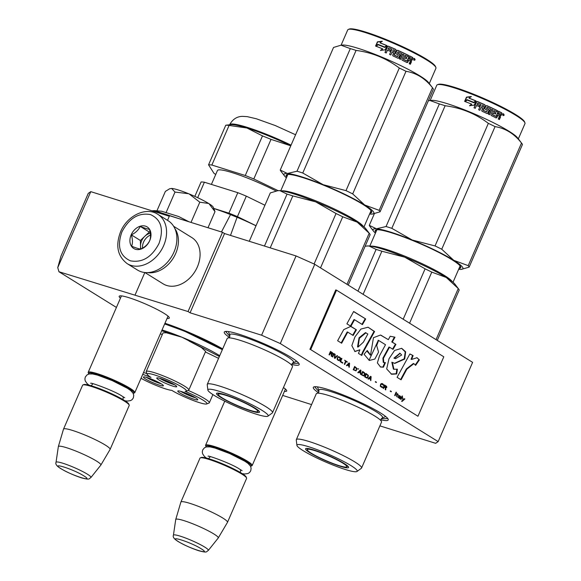 <?xml version="1.0" encoding="UTF-8"?>
<svg xmlns="http://www.w3.org/2000/svg" width="581" height="581" viewBox="0 0 581 581"><rect width="100%" height="100%" fill="white"/><g stroke="black" fill="none" stroke-linecap="round" stroke-linejoin="round"><path stroke-width="0.87" d="M261.603 335.208L296.063 255.945L314.757 264.297L280.296 343.553L261.603 335.208L190.081 312.803L188.055 311.547L58.957 271.741L116.425 307.436M282.671 395.414L311.569 404.594M280.296 343.553L438.154 441.618L435.656 443.325L379.901 425.866M167.045 318.468A27.329 3.428 -156.5 0 0 169.282 317.589A27.329 3.428 -156.5 0 0 154.553 308.177A27.329 3.428 -156.5 0 0 129.004 297.712A27.329 3.428 -156.5 0 0 119.555 295.969A27.329 3.428 -156.5 0 0 120.441 298.206M283.448 387.563A27.329 3.428 23.5 0 1 286.665 390.512A27.329 3.428 23.5 0 1 284.421 391.383M164.96 323.261A49.545 6.209 23.5 0 1 222.683 348.905M318.41 392.662A40.837 5.12 23.5 0 1 313.878 386.902A40.837 5.12 23.5 0 1 328.004 389.51A40.837 5.12 23.5 0 1 366.168 405.139A40.837 5.12 23.5 0 1 388.173 419.206A40.837 5.12 23.5 0 1 380.875 419.816M229.364 337.343A40.837 5.12 23.5 0 1 224.832 331.591A40.837 5.12 23.5 0 1 238.951 334.191A40.837 5.12 23.5 0 1 277.115 349.82A40.837 5.12 23.5 0 1 299.128 363.895A40.837 5.12 23.5 0 1 291.829 364.505M169.303 216.248L90.774 191.65L88.268 193.364L60.99 256.105L57.744 267.609L58.957 271.741M314.757 264.297L472.614 362.355L438.154 441.618M296.063 255.945L224.542 233.547L190.081 312.803M188.055 311.547L222.516 232.291L224.542 233.547M167.524 220.337L169.543 215.696L222.516 232.291M135.075 294.959L144.836 272.518M90.774 191.65L57.744 267.609M298.743 363.241L292.178 363.466M229.88 336.377L225.566 331.424M387.788 418.56L381.23 418.778M318.933 391.696L314.611 386.743M88.232 372.791A25.411 3.181 23.5 0 1 88.203 372.341A25.411 3.181 23.5 0 1 104.631 376.227A25.411 3.181 23.5 0 1 130.05 388.282A25.411 3.181 -156.5 0 1 134.807 392.603A25.411 3.181 -156.5 0 1 134.458 392.894L133.514 393.257A24.685 3.094 -156.5 0 0 129.229 388.776A24.685 3.094 23.5 0 0 103.186 376.553A24.685 3.094 23.5 0 0 88.61 373.728L88.232 372.791M133.151 393.344A24.685 3.094 -156.5 0 0 133.514 393.257M82.952 384.934L83.896 384.571A24.685 3.094 23.5 0 1 100.898 389.161A24.685 3.094 23.5 0 1 124.203 400.331A24.685 3.094 -156.5 0 1 128.8 404.093L129.178 405.03A25.411 3.181 -156.5 0 0 124.45 401.159A25.411 3.181 23.5 0 0 100.455 389.655A25.411 3.181 23.5 0 0 82.952 384.934A25.411 3.181 23.5 0 0 82.604 385.218L63.503 429.141A25.411 3.181 23.5 0 1 79.931 433.027A25.411 3.181 23.5 0 1 105.35 445.082A25.411 3.181 -156.5 0 1 110.107 449.403A25.411 3.181 -156.5 0 1 110.085 449.447L100.862 465.069A23.182 2.905 -156.5 0 0 96.54 461.082A23.182 2.905 23.5 0 0 73.199 450.028A23.182 2.905 23.5 0 0 58.354 446.586L63.489 429.192A25.411 3.181 23.5 0 1 63.503 429.141M110.107 449.403L129.207 405.48A25.411 3.181 -156.5 0 0 129.178 405.03M56.03 462.338C55.224 464.059 56.756 466.122 60.635 468.526C66.822 472.164 73.743 475.265 81.391 477.822C90.52 480.255 88.69 478.7 90.926 477.509A19.035 2.389 -156.5 0 0 87.404 474.198A19.035 2.389 -156.5 0 0 68.079 465.061A19.035 2.389 -156.5 0 0 56.03 462.338L58.34 446.636A23.182 2.905 23.5 0 1 58.354 446.586M90.926 477.509L100.833 465.112A23.182 2.905 -156.5 0 0 100.862 465.069M205.616 445.707A25.411 3.181 23.5 0 1 205.587 445.257A25.411 3.181 23.5 0 1 222.015 449.142A25.411 3.181 23.5 0 1 247.433 461.198A25.411 3.181 -156.5 0 1 252.19 465.519A25.411 3.181 -156.5 0 1 251.842 465.809L250.898 466.173A24.685 3.094 -156.5 0 0 246.613 461.692A24.685 3.094 23.5 0 0 220.569 449.476A24.685 3.094 23.5 0 0 205.994 446.644L205.616 445.707M250.534 466.26A24.685 3.094 -156.5 0 0 250.898 466.173M200.336 457.85L201.28 457.487A24.685 3.094 23.5 0 1 218.282 462.077A24.685 3.094 23.5 0 1 241.587 473.254A24.685 3.094 -156.5 0 1 246.184 477.016L246.562 477.952A25.411 3.181 -156.5 0 0 241.834 474.074A25.411 3.181 23.5 0 0 217.839 462.57A25.411 3.181 23.5 0 0 200.336 457.85A25.411 3.181 23.5 0 0 199.987 458.14L180.887 502.057A25.411 3.181 23.5 0 1 197.315 505.942A25.411 3.181 23.5 0 1 222.734 517.998A25.411 3.181 -156.5 0 1 227.491 522.326A25.411 3.181 -156.5 0 1 227.469 522.37L218.245 537.984A23.182 2.905 -156.5 0 0 213.924 534.004A23.182 2.905 23.5 0 0 190.583 522.944A23.182 2.905 23.5 0 0 175.738 519.501L180.873 502.107A25.411 3.181 23.5 0 1 180.887 502.057M227.491 522.326L246.591 478.403A25.411 3.181 -156.5 0 0 246.562 477.952M173.414 535.254C172.608 536.975 174.14 539.037 178.018 541.448C184.206 545.08 191.127 548.181 198.775 550.737C207.904 553.17 206.073 551.616 208.31 550.432A19.035 2.389 -156.5 0 0 204.788 547.12A19.035 2.389 -156.5 0 0 185.462 537.977A19.035 2.389 -156.5 0 0 173.414 535.254L175.723 519.559A23.182 2.905 23.5 0 1 175.738 519.501M208.31 550.432L218.216 538.028A23.182 2.905 -156.5 0 0 218.245 537.984M180.001 218.972L154.473 210.634L151.91 210.801M161.605 211.23L178.556 216.481L189.108 221.826M169.601 188.803L171.627 188.426A23.596 2.956 23.5 0 1 188.585 193.713L174.997 192.079L171.627 188.426L169.601 188.796L165.367 191.41L156.921 210.838M188.585 193.713L189.108 193.923A23.596 2.956 -156.5 0 1 208.688 203.488L209.007 203.691A23.596 2.956 -156.5 0 1 213.242 207.185L214.999 211.629L209.007 203.691M214.491 210.293L214.723 210.816M207.991 227.737L214.999 211.629M208.688 203.488L199.806 202.188L189.108 193.923M191.011 222.421L199.806 202.188M165.999 212.784L174.997 192.079M127.159 263.629L137.479 270.042A29.035 21.904 -58.2 0 0 141.314 271.799A29.035 21.904 -58.2 0 0 173.995 252.016A29.035 21.904 -58.2 0 0 168.127 220.715L157.8 214.302C145.889 206.408 127.014 215.885 120.608 231.71C115.329 245.552 117.507 256.192 127.159 263.629A29.035 21.904 -58.2 0 0 163.668 245.603A29.035 21.904 -58.2 0 0 157.8 214.302M158.998 243.519C164.002 229.132 161.177 219.487 150.508 214.592C138.648 212.435 129.12 218.202 121.916 231.899C116.904 246.286 119.737 255.923 130.405 260.825C142.265 262.982 151.794 257.216 158.998 243.519M149.724 240.614A12.702 9.586 -58.2 0 0 145.482 226.147A12.702 9.586 -58.2 0 0 131.183 234.804A12.702 9.586 -58.2 0 0 135.431 249.264A12.702 9.586 -58.2 0 0 149.724 240.614M149.702 240.628C150.864 237.622 150.769 233.845 149.426 229.284C147.618 229.103 144.56 228.144 140.246 226.408C138.539 230.011 135.569 232.836 131.35 234.877C132.7 239.437 132.795 243.221 131.633 246.221C135.947 247.956 139.004 248.915 140.805 249.096C145.025 247.056 147.995 244.231 149.702 240.628M131.35 234.877L140.384 240.49L140.602 249.075M140.246 226.408L149.281 232.022L140.384 240.49M150.145 232.291L149.281 232.022M150.312 233.293A10.886 8.214 -58.2 0 0 144.836 236.256A10.886 8.214 -58.2 0 0 141.619 240.875A10.886 8.214 -58.2 0 0 140.529 246.162A10.886 8.214 -58.2 0 0 141.023 248.995M142.541 248.167A10.886 8.214 -58.2 0 1 143.58 242.095A10.886 8.214 121.8 0 1 150.486 235.051M173.639 226.278L191.861 237.593A27.22 20.538 121.8 0 1 197.358 266.94A27.22 20.538 121.8 0 1 166.725 285.482A27.22 20.538 121.8 0 1 163.13 283.84L144.909 272.525M174.888 228.616A27.22 20.538 121.8 0 1 175.702 253.483A27.22 20.538 121.8 0 1 147.559 272.605M141.023 378.296A21.417 2.687 -156.5 0 0 156.333 385.508A21.417 2.687 -156.5 0 0 171.845 390.388A21.417 2.687 -156.5 0 0 192.035 400.033A21.417 2.687 -156.5 0 0 206.647 403.962A21.417 2.687 -156.5 0 0 185.056 391.318A21.417 2.687 -156.5 0 0 186.145 391.224L188.498 390.316A23.233 2.912 -156.5 0 0 188.818 390.054A23.233 2.912 -156.5 0 0 164.772 376.473A23.233 2.912 -156.5 0 0 146.209 371.528A23.233 2.912 -156.5 0 0 146.238 371.934L147.182 374.28A21.417 2.687 -156.5 0 0 150.995 377.439A21.417 2.687 -156.5 0 0 142.723 374.389M146.209 371.528L163.014 332.884L166.319 332.768L181.86 337.176L219.386 356.494M186.145 391.224A21.417 2.687 -156.5 0 0 164.27 378.463A21.417 2.687 -156.5 0 0 147.182 374.28M188.818 390.054L205.616 351.411L201.411 347.547L189.253 341.17M218.579 358.339L205.383 351.955M164.634 324.002A44.461 5.57 23.5 0 1 184.446 331.235A44.461 5.57 -156.5 0 1 222.312 349.755M174.249 335.063L161.714 330.72M162.302 334.518L160.356 333.843M161.053 378.689A8.802 1.104 -156.5 0 0 173.269 384.005M159.586 378.253A10.886 1.365 -156.5 0 0 168.737 382.712A10.886 1.365 -156.5 0 0 174.598 384.775M165.447 380.315A10.886 1.365 -156.5 0 0 156.747 377.999A10.886 1.365 -156.5 0 0 168.018 384.361A10.886 1.365 -156.5 0 0 176.718 386.677A10.886 1.365 -156.5 0 0 165.447 380.315M147.727 377.759A8.802 1.104 -156.5 0 0 159.949 383.068M146.259 377.316A10.886 1.365 -156.5 0 0 155.41 381.775A10.886 1.365 -156.5 0 0 161.271 383.845M152.12 379.386A10.886 1.365 -156.5 0 0 143.42 377.062A10.886 1.365 -156.5 0 0 154.691 383.424A10.886 1.365 -156.5 0 0 163.392 385.748A10.886 1.365 -156.5 0 0 152.12 379.386M182.085 391.754A8.802 1.104 -156.5 0 0 194.301 397.07M180.618 391.318A10.886 1.365 -156.5 0 0 189.769 395.777A10.886 1.365 -156.5 0 0 195.63 397.84M186.479 393.381A10.886 1.365 -156.5 0 0 177.779 391.064A10.886 1.365 -156.5 0 0 189.05 397.426A10.886 1.365 -156.5 0 0 197.751 399.743A10.886 1.365 -156.5 0 0 186.479 393.381M206.647 403.962L209.007 403.054A23.233 2.912 -156.5 0 0 209.327 402.793A23.233 2.912 -156.5 0 0 188.193 390.432M146.935 373.677A23.233 2.912 -156.5 0 0 143.558 372.479M222.356 349.66L184.38 331.134L164.67 323.922M230.49 235.414L237.099 217.258A48.455 6.071 23.5 0 1 255.996 225.784M237.099 217.258A11.25 1.409 23.5 0 1 230.534 214.585L221.47 231.964M213.779 208.514A48.455 6.071 23.5 0 1 230.534 214.585M237.803 192.681A54.084 6.776 23.5 0 1 246.322 196.153L237.426 216.626A54.084 6.776 -156.5 0 0 228.899 213.154L237.803 192.681L204.396 182.216A54.084 6.776 -156.5 0 0 201.091 181.984L194.831 196.378M204.396 182.216L197.671 197.685M228.899 213.154L213.728 208.405M237.426 216.626L256.025 225.719M246.322 196.153L264.929 205.246M211.404 184.409L217.439 170.531A41.926 5.251 -156.5 0 1 250.941 179.464A41.926 5.251 23.5 0 1 276.026 190.967M226.191 125.155L230.955 124.675A49 6.144 -156.5 0 1 246.947 128.002L262.489 135.903A54.084 6.776 -156.5 0 1 266.723 137.603A54.084 6.776 23.5 0 1 271.015 139.375L290.776 145.802A49 6.144 23.5 0 0 268.487 135.881A49 6.144 -156.5 0 0 246.947 128.002L229.081 125.445A54.084 6.776 -156.5 0 0 225.777 125.213L226.481 125.126M271.015 139.375L253.795 178.977L278.139 190.655A49 6.144 -156.5 0 1 279.911 190.655A49 6.144 23.5 0 1 315.672 201.854L292.817 195.906L270.223 247.855M262.489 135.903L245.269 175.506L211.862 165.04A54.084 6.776 -156.5 0 0 208.557 164.815L225.777 125.213M253.795 178.977A54.084 6.776 -156.5 0 0 245.269 175.506M229.081 125.445L211.862 165.04M215.733 174.46A54.084 6.776 -156.5 0 1 213.961 173.312L208.557 164.815M227.229 338.44A35.572 4.459 23.5 0 1 228.812 337.866A35.572 4.459 23.5 0 1 240.018 340.306A35.572 4.459 -156.5 0 1 291.815 365.26A35.572 4.459 -156.5 0 1 292.475 366.807L272.511 412.713A35.572 4.459 -156.5 0 0 255.168 400.752A35.572 4.459 -156.5 0 0 220.061 386.212A35.572 4.459 23.5 0 0 207.272 384.346L227.229 338.44M348.23 285.089L370.133 234.702A54.447 6.827 -156.5 0 0 369.523 233.627L365.841 228.783A49 6.144 -156.5 0 0 357.213 222.153L342.739 216.793A54.447 6.827 -156.5 0 0 336.043 213.525L314.096 263.999M342.739 216.793L320.523 267.877M292.817 195.906A54.447 6.827 -156.5 0 0 287.05 194.105L264.464 246.053M287.05 194.105L279.911 190.655L277.747 190.699L270.288 192.928L249.256 241.289M336.043 213.525L315.672 201.854A49 6.144 -156.5 0 1 357.213 222.153L369.204 233.235L346.988 284.32M369.523 233.627A54.447 6.827 -156.5 0 0 369.204 233.235M218.187 393.62A23.051 2.89 23.5 0 1 217.708 393.097M258.291 411.057A23.051 2.89 -156.5 0 0 258.995 411.05M251.094 410.941A23.436 2.934 -156.5 0 0 259.547 412.074A23.436 2.934 -156.5 0 0 247.767 404.129A23.436 2.934 -156.5 0 0 224.956 394.702A23.436 2.934 -156.5 0 0 216.582 393.388A23.436 2.934 -156.5 0 0 227.643 401.195A23.436 2.934 -156.5 0 0 251.094 410.941M219.712 391.449A32.848 4.118 -156.5 0 0 207.867 390.033A32.848 4.118 -156.5 0 0 224.905 401.26A32.848 4.118 -156.5 0 0 256.344 414.202A32.848 4.118 -156.5 0 0 267.95 416.163A32.848 4.118 -156.5 0 0 253.091 405.371A32.848 4.118 -156.5 0 0 219.712 391.449M296.724 361.266L293.056 362.675A34.715 4.35 -156.5 0 0 293.078 362.667A34.715 4.35 -156.5 0 0 278.205 351.454A34.715 4.35 -156.5 0 0 242.313 336.428A34.715 4.35 23.5 0 0 229.851 335.172L229.764 336.719L228.529 337.888M267.95 416.163L272.3 412.975A35.572 4.459 -156.5 0 0 272.511 412.713M207.867 390.033L207.228 384.68A35.572 4.459 23.5 0 1 207.272 384.346M369.603 213.997A49 6.144 -156.5 0 0 370.446 214.077L370.482 214.077A49 6.144 23.5 0 0 372.232 214.077L380.09 211.804A54.447 6.827 23.5 0 0 379.161 210.344L364.708 204.999A49 6.144 23.5 0 1 372.232 214.077M286.389 177.815A49 6.144 23.5 0 1 284.537 175.949L280.848 171.104A54.447 6.827 23.5 0 1 280.238 170.037L333.545 47.439L341.011 45.202L350.314 48.615A54.447 6.827 23.5 0 1 353.117 49.465A54.447 6.827 23.5 0 1 356.073 50.416L302.766 173.015L323.094 184.664A49 6.144 -156.5 0 0 287.399 173.487L297.007 171.206A54.447 6.827 23.5 0 1 302.766 173.015M341.178 45.187L342.412 45.064A48.092 6.028 23.5 0 1 358.107 48.325A48.092 6.028 -156.5 0 1 428.487 82.487L432.787 88.138A54.447 6.827 23.5 0 1 433.397 89.205L380.09 211.804M280.238 170.037L287.399 173.487M284.537 175.949A49 6.144 23.5 0 1 287.363 173.479M370.467 212.021A45.914 5.752 -156.5 0 0 371.317 211.426A45.914 5.752 -156.5 0 0 371.375 211.048M287.341 174.511A45.914 5.752 -156.5 0 0 287.101 174.808A45.914 5.752 -156.5 0 0 287.246 175.84M369.988 213.118A46.64 5.846 -156.5 0 0 371.644 211.549A46.64 5.846 -156.5 0 0 346.508 195.485A46.64 5.846 -156.5 0 0 302.912 177.626A46.64 5.846 -156.5 0 0 286.782 174.656A46.64 5.846 -156.5 0 0 286.774 176.929M323.094 184.664L323.181 184.7A49 6.144 23.5 0 1 364.657 204.962L364.708 204.999M323.181 184.7L346 190.626A54.447 6.827 23.5 0 1 352.696 193.901L364.657 204.962M356.073 50.416C372.13 52.508 386.539 58.383 399.307 68.035A54.447 6.827 23.5 0 1 406.003 71.303L352.696 193.901M406.003 71.303C416.461 73.003 425.285 78.486 432.467 87.746L379.161 210.344M432.467 87.746A54.447 6.827 23.5 0 1 432.787 88.138M350.314 48.615L297.007 171.206M399.307 68.035L346 190.626M377.97 44.621A48.092 6.028 23.5 0 1 384.702 47.322L387.019 45.63L385.188 49.821L380.497 50.38L382.61 48.833A48.092 6.028 23.5 0 0 375.863 46.16L378.137 44.788A47.366 5.933 23.5 0 1 384.767 47.446L387.062 45.746M376.052 46.335L378.137 44.788M382.523 48.898A47.366 5.933 23.5 0 1 382.69 48.971L380.599 50.525M380.032 42.798L382.196 41.215L377.425 41.825L375.58 46.052L377.933 44.338A48.092 6.028 23.5 0 1 384.666 47.032L386.743 45.514A48.092 6.028 23.5 0 0 380.032 42.798L380.185 42.965A47.366 5.933 23.5 0 1 386.655 45.579M375.972 45.768L377.614 42.006L382.327 41.367M409.402 55.95A47.366 5.933 23.5 0 1 412.357 57.454L412.612 58.209L411.813 60.039L410.782 60.439L411.508 61.63L410.782 60.439M394.107 54.737L396.097 50.162L394.216 55.021A48.092 6.028 23.5 0 1 397.629 56.575L398.334 54.955A48.092 6.028 23.5 0 0 396.104 53.939L395.821 53.198L396.968 50.554L397.702 50.271A48.092 6.028 23.5 0 1 408.494 55.384L407.964 56.611A48.092 6.028 23.5 0 0 405.415 55.362L404.696 56.488A48.092 6.028 23.5 0 1 406.86 57.548L406.33 58.768A48.092 6.028 23.5 0 0 404.165 57.715L403.65 59.422A48.092 6.028 23.5 0 1 406.954 61.049L409.445 55.856A48.092 6.028 23.5 0 1 412.706 57.512L412.357 57.454M411.508 61.63L410.353 64.266A48.092 6.028 23.5 0 0 409.206 63.678L410.215 61.346L409.954 60.584A48.092 6.028 23.5 0 0 408.792 59.996L407.782 62.327L407.07 62.595A48.092 6.028 23.5 0 0 402.175 60.192L401.899 59.436L403.977 54.665A48.092 6.028 23.5 0 0 402.786 54.098L402.582 54.106A47.366 5.933 23.5 0 1 402.749 54.186M385.036 52.486L387.607 46.582L388.319 46.175L387.571 46.465L384.963 52.457A48.092 6.028 23.5 0 1 386.212 52.987L387.454 50.148A48.092 6.028 23.5 0 1 390.338 51.382L390.868 50.162A48.092 6.028 23.5 0 0 387.985 48.927L388.718 47.787A48.092 6.028 23.5 0 1 391.899 49.16L389.604 54.44A48.092 6.028 23.5 0 1 390.839 54.984L392.073 52.137A48.092 6.028 23.5 0 1 393.7 52.856L392.683 55.188L392.974 55.929A48.092 6.028 23.5 0 1 398.021 58.231L398.748 57.947L400.069 54.912L399.793 54.164A48.092 6.028 23.5 0 0 397.571 53.147L398.101 51.92A48.092 6.028 23.5 0 1 401.587 53.532L399.292 58.819A48.092 6.028 23.5 0 1 400.483 59.385L402.786 54.098M392.073 52.137L390.817 54.97M388.34 46.284A47.366 5.933 23.5 0 1 395.719 49.479L395.995 50.22M388.319 46.175A48.092 6.028 23.5 0 1 395.806 49.421L395.719 49.479M397.702 50.271L397.586 50.322A47.366 5.933 23.5 0 1 408.218 55.355L408.494 55.384M403.65 59.422L403.41 59.415A47.366 5.933 23.5 0 1 406.664 61.012L406.94 60.903M393.046 49.893L393.337 49.784A48.092 6.028 23.5 0 1 394.564 50.329L394.23 51.636A48.092 6.028 23.5 0 0 392.603 50.917L392.545 50.997A47.366 5.933 23.5 0 1 394.15 51.702L394.187 51.615M409.859 57.555A48.092 6.028 23.5 0 1 411.312 58.296L410.97 59.611A48.092 6.028 23.5 0 0 409.322 58.775L409.547 57.512A47.366 5.933 23.5 0 1 409.816 57.642M409.322 58.775L409.017 58.732A47.366 5.933 23.5 0 1 410.636 59.552L410.97 59.611M409.017 58.732L409.547 57.512M404.122 57.802A47.366 5.933 23.5 0 0 403.926 57.701L403.41 59.415M406.097 58.652L406.591 57.519A47.366 5.933 23.5 0 0 404.456 56.48L405.175 55.348A47.366 5.933 23.5 0 1 405.218 55.369M407.724 56.488L408.218 55.355M396.859 50.605L397.586 50.322M394.005 54.796L394.114 55.079A47.366 5.933 23.5 0 1 397.477 56.611L397.753 56.502M388.035 48.949L387.999 49.029A47.366 5.933 23.5 0 1 390.831 50.249M397.97 51.963L397.44 53.183A47.366 5.933 23.5 0 1 399.626 54.193L399.902 54.934L398.581 57.977L397.862 58.253M400.324 59.306L402.582 54.106M408.755 60.09A47.366 5.933 23.5 0 0 408.487 59.952L407.47 62.283L406.773 62.552M410.048 64.106L411.152 61.564M411.813 60.039L411.333 60.569M415.146 59.807L414.231 60.301L413.599 58.993L414.514 58.492L415.146 59.807L414.042 60.235M414.326 58.478L414.754 59.72M412.706 57.512L412.96 58.274L412.169 60.104M395.806 49.421L396.097 50.162M341.083 45.195L347.707 29.958A48.092 6.028 23.5 0 1 348.368 29.413A48.092 6.028 23.5 0 1 364.999 32.478A48.092 6.028 23.5 0 1 409.946 50.888A48.092 6.028 23.5 0 1 435.866 67.461A48.092 6.028 23.5 0 1 435.917 68.311L429.294 83.548M348.368 29.413L349.312 29.05A47.366 5.933 23.5 0 1 365.689 32.071A47.366 5.933 23.5 0 1 409.961 50.198A47.366 5.933 23.5 0 1 435.489 66.524L435.866 67.461M414.449 59.625L413.89 59.966L414.449 59.625M222.298 397.927A21.541 2.702 23.5 0 1 218.238 394.463A21.541 2.702 23.5 0 1 231.507 397.295A21.541 2.702 23.5 0 1 253.737 407.775A21.541 2.702 -156.5 0 1 257.637 411.595A21.541 2.702 -156.5 0 1 243.148 407.877A21.541 2.702 -156.5 0 1 222.298 397.927M316.282 393.758A35.572 4.459 23.5 0 1 317.865 393.184A35.572 4.459 23.5 0 1 329.071 395.625A35.572 4.459 -156.5 0 1 380.867 420.579A35.572 4.459 -156.5 0 1 381.521 422.126L361.564 468.032A35.572 4.459 -156.5 0 0 344.213 456.07A35.572 4.459 -156.5 0 0 309.107 441.524A35.572 4.459 23.5 0 0 296.325 439.664L316.282 393.758M437.275 340.401L459.186 290.013A54.447 6.827 -156.5 0 0 458.576 288.946L454.887 284.102A49 6.144 -156.5 0 0 446.266 277.471L431.785 272.111A54.447 6.827 -156.5 0 0 425.096 268.836L403.185 319.23M431.785 272.111L409.576 323.196M376.103 249.416L368.964 245.974A49 6.144 23.5 0 1 404.725 257.172L381.862 251.224A54.447 6.827 -156.5 0 0 376.103 249.416L357.961 291.132M381.862 251.224L363.118 294.335M425.096 268.836L404.725 257.172A49 6.144 -156.5 0 1 446.266 277.471L458.256 288.546L436.04 339.638M366.8 246.017L368.964 245.974A49 6.144 -156.5 0 0 367.192 245.974L365.1 246.279M458.576 288.946A54.447 6.827 -156.5 0 0 458.256 288.546M307.233 448.939A23.051 2.89 23.5 0 1 306.761 448.416M347.336 466.376A23.051 2.89 -156.5 0 0 348.048 466.361M340.146 466.26A23.436 2.934 -156.5 0 0 348.6 467.385A23.436 2.934 -156.5 0 0 336.813 459.44A23.436 2.934 -156.5 0 0 314.009 450.021A23.436 2.934 -156.5 0 0 305.635 448.706A23.436 2.934 -156.5 0 0 316.696 456.513A23.436 2.934 -156.5 0 0 340.146 466.26M308.758 446.76A32.848 4.118 -156.5 0 0 296.913 445.351A32.848 4.118 -156.5 0 0 313.958 456.579A32.848 4.118 -156.5 0 0 345.39 469.513A32.848 4.118 -156.5 0 0 356.995 471.481A32.848 4.118 -156.5 0 0 342.144 460.682A32.848 4.118 -156.5 0 0 308.758 446.76M382.08 418.008A34.715 4.35 -156.5 0 0 382.131 417.986A34.715 4.35 -156.5 0 0 367.257 406.773A34.715 4.35 -156.5 0 0 331.359 391.747A34.715 4.35 23.5 0 0 318.896 390.49L318.809 392.037L317.582 393.206M356.995 471.481L361.346 468.293A35.572 4.459 -156.5 0 0 361.564 468.032M296.913 445.351L296.281 439.999A35.572 4.459 23.5 0 1 296.325 439.664M318.918 390.541A34.715 4.35 23.5 0 1 318.896 390.49L317.437 386.873M458.656 269.315A49 6.144 -156.5 0 0 459.498 269.395L459.527 269.395A49 6.144 23.5 0 0 461.285 269.395L469.136 267.122A54.447 6.827 23.5 0 0 468.206 265.655L453.761 260.317A49 6.144 23.5 0 1 461.285 269.395M428.364 100.782L430.056 100.52L439.359 103.926A54.447 6.827 23.5 0 1 442.163 104.783A54.447 6.827 23.5 0 1 445.126 105.735L391.819 228.333L412.147 239.982A49 6.144 -156.5 0 0 376.444 228.798L386.053 226.525A54.447 6.827 23.5 0 1 391.819 228.333M430.23 100.506L431.465 100.382A48.092 6.028 23.5 0 1 447.152 103.643A48.092 6.028 -156.5 0 1 517.533 137.806L521.84 143.456A54.447 6.827 23.5 0 1 522.442 144.524L469.136 267.122M375.435 233.134A49 6.144 23.5 0 1 373.59 231.267L369.901 226.423A54.447 6.827 23.5 0 1 369.291 225.348L376.444 228.798M373.59 231.267A49 6.144 23.5 0 1 376.415 228.798M459.513 267.34A45.914 5.752 -156.5 0 0 460.363 266.744A45.914 5.752 -156.5 0 0 460.428 266.367M376.386 229.822A45.914 5.752 -156.5 0 0 376.147 230.127A45.914 5.752 -156.5 0 0 376.299 231.158M459.041 268.429A46.64 5.846 -156.5 0 0 460.697 266.868A46.64 5.846 -156.5 0 0 435.561 250.796A46.64 5.846 -156.5 0 0 391.964 232.945A46.64 5.846 -156.5 0 0 375.834 229.974A46.64 5.846 -156.5 0 0 375.82 232.247M412.147 239.982L412.234 240.018A49 6.144 23.5 0 1 453.703 260.281L453.761 260.317M412.234 240.018L435.046 245.945A54.447 6.827 23.5 0 1 441.742 249.22L453.703 260.281M445.126 105.735C461.176 107.826 475.585 113.702 488.352 123.346A54.447 6.827 23.5 0 1 495.048 126.622L441.742 249.22M495.048 126.622C505.514 128.321 514.338 133.804 521.513 143.057L468.206 265.655M521.513 143.057A54.447 6.827 23.5 0 1 521.84 143.456M374.324 213.772L369.291 225.348M439.359 103.926L386.053 226.525M488.352 123.346L435.046 245.945M467.022 99.939A48.092 6.028 23.5 0 1 473.755 102.634L476.064 100.941L474.241 105.139L469.55 105.698L471.663 104.152A48.092 6.028 23.5 0 0 464.916 101.479L467.189 100.106A47.366 5.933 23.5 0 1 473.82 102.764L476.108 101.065M465.098 101.653L467.189 100.106M471.569 104.217A47.366 5.933 23.5 0 1 471.743 104.282L469.651 105.836M469.085 98.116L471.249 96.533L466.47 97.143L464.633 101.37L466.979 99.656A48.092 6.028 23.5 0 1 473.718 102.35L475.788 100.833A48.092 6.028 23.5 0 0 469.085 98.116L469.23 98.276A47.366 5.933 23.5 0 1 475.701 100.891M465.025 101.087L466.659 97.317L471.38 96.686M498.454 111.269A47.366 5.933 23.5 0 1 501.41 112.765L501.664 113.527L500.866 115.358L499.827 115.757L500.553 116.941L499.827 115.757M483.152 110.056L485.142 105.481L483.269 110.339A48.092 6.028 23.5 0 1 486.675 111.893L487.379 110.274A48.092 6.028 23.5 0 0 485.157 109.257L484.866 108.516L486.014 105.873L486.747 105.589A48.092 6.028 23.5 0 1 497.547 110.702L497.016 111.922A48.092 6.028 23.5 0 0 494.467 110.68L493.741 111.806A48.092 6.028 23.5 0 1 495.913 112.867L495.382 114.087A48.092 6.028 23.5 0 0 493.211 113.026L492.703 114.74A48.092 6.028 23.5 0 1 496.007 116.367L498.491 111.174A48.092 6.028 23.5 0 1 501.752 112.83L501.41 112.765M500.553 116.941L499.406 119.584A48.092 6.028 23.5 0 0 498.251 118.989L499.268 116.665L499.006 115.902A48.092 6.028 23.5 0 0 497.844 115.314L496.828 117.645L496.123 117.907A48.092 6.028 23.5 0 0 491.221 115.503L490.952 114.755L493.022 109.983A48.092 6.028 23.5 0 0 491.831 109.417L491.628 109.424A47.366 5.933 23.5 0 1 491.795 109.504M474.081 107.805L476.652 101.893L477.371 101.493L476.623 101.784L474.016 107.775A48.092 6.028 23.5 0 1 475.265 108.306L476.5 105.466A48.092 6.028 23.5 0 1 479.39 106.701L479.921 105.481A48.092 6.028 23.5 0 0 477.03 104.239L477.764 103.106A48.092 6.028 23.5 0 1 480.952 104.478L478.657 109.758A48.092 6.028 23.5 0 1 479.884 110.296L481.119 107.456A48.092 6.028 23.5 0 1 482.746 108.175L481.736 110.506L482.027 111.247A48.092 6.028 23.5 0 1 487.074 113.542L487.8 113.266L489.122 110.23L488.839 109.482A48.092 6.028 23.5 0 0 486.624 108.458L487.154 107.238A48.092 6.028 23.5 0 1 490.64 108.85L488.338 114.137A48.092 6.028 23.5 0 1 489.536 114.697L491.831 109.417M481.119 107.456L479.87 110.288M477.393 101.602A47.366 5.933 23.5 0 1 484.765 104.798L485.048 105.539M477.371 101.493A48.092 6.028 23.5 0 1 484.852 104.74L484.765 104.798M486.747 105.589L486.631 105.64A47.366 5.933 23.5 0 1 497.263 110.673L497.547 110.702M492.703 114.74L492.456 114.726A47.366 5.933 23.5 0 1 495.716 116.331L495.985 116.222M482.099 105.212L482.383 105.103A48.092 6.028 23.5 0 1 483.61 105.648L483.276 106.955A48.092 6.028 23.5 0 0 481.656 106.236L481.598 106.308A47.366 5.933 23.5 0 1 483.196 107.02L483.232 106.933M498.905 112.874A48.092 6.028 23.5 0 1 500.364 113.615L500.023 114.929A48.092 6.028 23.5 0 0 498.375 114.094L498.6 112.83A47.366 5.933 23.5 0 1 498.868 112.961M498.375 114.094L498.07 114.05A47.366 5.933 23.5 0 1 499.689 114.871L500.023 114.929M498.07 114.05L498.6 112.83M493.175 113.113A47.366 5.933 23.5 0 0 492.971 113.019L492.456 114.726M495.15 113.97L495.637 112.837A47.366 5.933 23.5 0 0 493.509 111.799L494.228 110.666A47.366 5.933 23.5 0 1 494.271 110.688M496.77 111.806L497.263 110.673M485.905 105.924L486.631 105.64M483.058 110.114L483.167 110.397A47.366 5.933 23.5 0 1 486.529 111.922L486.805 111.813M477.081 104.26L477.045 104.348A47.366 5.933 23.5 0 1 479.884 105.56M487.023 107.282L486.493 108.502A47.366 5.933 23.5 0 1 488.679 109.511L488.948 110.252L487.626 113.288L486.907 113.571M489.369 114.624L491.628 109.424M497.801 115.408A47.366 5.933 23.5 0 0 497.532 115.27L496.523 117.602L495.818 117.87M499.094 119.425L500.205 116.875M500.866 115.358L500.386 115.888M504.192 115.125L503.277 115.619L502.652 114.312L503.567 113.811L504.192 115.125L503.095 115.554M503.371 113.796L503.807 115.038M501.752 112.83L502.013 113.593L501.214 115.423M484.852 104.74L485.142 105.481M430.136 100.513L436.759 85.276A48.092 6.028 23.5 0 1 437.413 84.732A48.092 6.028 23.5 0 1 454.051 87.796A48.092 6.028 23.5 0 1 498.999 106.207A48.092 6.028 23.5 0 1 524.919 122.78A48.092 6.028 23.5 0 1 524.97 123.63L518.339 138.866M437.413 84.732L438.357 84.368A47.366 5.933 23.5 0 1 454.741 87.382A47.366 5.933 23.5 0 1 499.014 105.517A47.366 5.933 23.5 0 1 524.541 121.843L524.919 122.78M503.495 114.944L502.935 115.285L503.495 114.944M311.343 453.245A21.541 2.702 23.5 0 1 307.284 449.781A21.541 2.702 23.5 0 1 320.552 452.614A21.541 2.702 23.5 0 1 342.783 463.086A21.541 2.702 -156.5 0 1 346.69 466.913A21.541 2.702 -156.5 0 1 332.201 463.195A21.541 2.702 -156.5 0 1 311.343 453.245M401.805 401.348L404.42 398.762M403.199 399.801L402.633 397.578L402.771 400.156L401.594 401.21L402.016 401.478L404.899 398.98L404.478 398.719L402.931 399.713L402.64 397.658M329.035 354.715L329.463 354.976L330.102 353.502L331.308 354.25L331.228 356.073L331.722 356.385L331.795 354.374L332.63 354.09L332.688 353.139L330.473 351.411L329.035 354.715M333.726 353.43L332.288 356.734L332.717 356.995L334.148 353.698L333.726 353.43M334.714 354.047L334.409 358.049L334.976 358.404L337.546 355.804L337.118 355.543L334.881 357.809L335.143 354.308L334.714 354.047M339.805 357.206L338.106 356.778L337.162 358.332L337.263 359.552L338.374 360.51L339.769 360.394L340.531 358.644L340.132 357.497L338.788 356.705M341.926 358.528L341.505 358.266L340.067 361.564L342.616 363.147L342.797 362.726L340.677 361.411L341.926 358.528L341.475 358.324M348.84 367.01L349.261 367.279L349.566 363.27L348.999 362.922L346.436 365.522L346.857 365.783L347.503 365.115L348.92 365.994L348.84 367.01M356.051 370.867L357.061 368.55L354.657 366.437L353.219 369.734L356.051 370.867L356.792 368.47L354.628 366.495M357.838 369.037L358.688 368.935L357.838 369.037M360.387 369.988L357.816 372.588L358.245 372.857L358.891 372.189L360.307 373.067L360.648 374.346L360.954 370.344L360.387 369.988M363.633 375.936L364.527 375.333L365.05 373.518L362.646 371.397L361.215 374.701L363.633 375.936L364.723 374.193L364.403 372.661L362.617 371.462M367.032 378.049L367.926 377.439L368.441 375.624L366.045 373.503L364.607 376.808L366.684 378.013L367.657 377.359L368.02 375.086L366.015 373.568M375.304 381.942L376.299 382.552L376.452 382.204L375.457 381.586L375.304 381.942M396.097 392.175L394.659 395.479L395.08 395.741L396.518 392.436L396.097 392.175M399.423 398.348L400.171 398.9L400.788 396.874L399.038 395.523L398.646 395.814L400.403 396.721L400.316 397.121L399.089 396.445L398.275 396.656L398.254 397.535L399.423 398.348M347.147 362.217L347.3 361.869L344.613 360.198L345.593 361.251L344.315 364.2L344.736 364.469L346.022 361.513L347.147 362.217M370.831 380.671L371.136 376.67L370.569 376.314L367.998 378.914L368.427 379.182L369.073 378.514L370.489 379.393L370.831 380.671M396.46 395.879L397.201 397.055L396.874 395.959L397.426 394.695L398.203 395.174L397.433 393.635L397.193 394.194L396.503 394.121L397.07 394.477L396.46 395.879M382.639 387.382L382.864 387.077L380.802 386.242L380.649 385.348L381.535 383.932L383.562 385.464L383.489 384.607L381.92 383.46L380.686 384.026L380.323 386.307L381.891 387.454L382.639 387.382L382.385 386.866M383.482 388.536L384.128 387.062L385.326 387.81L385.254 389.633L385.748 389.938L385.813 387.934L386.779 387.367L386.518 386.314L384.499 384.971L383.061 388.275L383.482 388.536M390.229 391.209L391.216 391.819L391.369 391.471L390.381 390.853L390.229 391.209M400.737 399.256L401.093 399.474L402.531 396.169L402.175 395.952L400.737 399.256M406.867 369.138L413.89 363.641L415.633 365.369L419.373 359.893L417.035 357.714L411.602 359.443L413.12 355.587L409.895 353.945L397.07 377.33L401.079 379.821L406.867 369.138L406.337 368.971L413.36 363.481L413.89 363.641M396.714 373.932L397.382 369.167L393.925 369.276L392.371 362.399L394.76 363.423L404.703 359.087L405.661 351.81L401.682 348.31L394.579 350.459L388.972 358.826L386.685 368.913L391.587 374.258L396.714 373.932L396.184 373.765L396.808 369.32M379.48 340.974L385.515 344.722L379.466 355.877L377.367 362.914L380.548 367.018L383.445 367.185L385.435 362.595L383.787 362.544L383.431 358.31L389.531 347.206L393.032 349.384L395.93 344.373L392.291 342.115L394.986 337.183L390.2 336.268L388.34 339.66L380.475 335.048L373.467 337.684L370.547 355.1L367.257 350.51L364.069 354.287L369.334 360.46L374.861 359.051L378.551 352.108L376.691 345.55L378.594 340.437L379.48 340.974M363.299 351.948L374.585 331.511L368.078 327.226L360.932 329.057L354.962 336.893L351.825 345.615L354.976 351.549L359.864 349.813L358.462 353.393L361.774 355.456L363.299 351.948L362.769 351.781L374.055 331.344L368.143 327.248M356.422 329.812L350.866 326.355L343.72 329.616L337.634 340.735L341.643 343.226L347.736 332.114L353.146 335.477L356.422 329.812L350.713 326.428M353.647 311.474L346.893 323.813L350.902 326.297L354.526 319.724L362.413 324.619L365.696 318.954L353.647 311.474M417.957 416.243L443.804 356.799L336.537 290.166L310.697 349.609L417.957 416.243L310.697 349.609M332.172 352.464L330.444 351.476M332.492 352.754L331.904 352.384M332.688 353.139L332.23 352.674M332.775 353.553L332.419 353.059M332.63 354.09L332.492 353.727M331.46 356.218L331.526 354.287M330.102 353.502L329.224 354.831M334.148 353.698L333.697 353.495M332.477 356.85L333.886 353.611M335.143 354.308L334.714 354.127M334.881 357.809L334.874 354.228M337.546 355.804L337.074 355.594M334.765 358.266L337.278 355.717M340.132 357.497L339.544 357.126M340.35 357.816L339.863 357.417M340.517 358.274L340.088 357.729M340.531 358.644L340.248 358.186M340.451 359.036L340.27 358.557M339.994 360.089L340.183 358.956M339.769 360.394L339.725 360.009M340.677 361.411L341.664 358.441M342.797 362.726L340.415 361.324M347.503 365.115L346.639 365.652M349.566 363.27L348.949 362.972M348.999 367.112L349.304 363.19M358.688 368.935L358.266 368.761M357.99 369.131L358.426 368.855M360.954 370.344L360.336 370.039M360.387 374.186L360.685 370.257M358.891 372.189L358.027 372.719M376.452 382.204L375.435 381.652M396.518 392.436L396.068 392.24M394.848 395.596L396.257 392.357M399.539 396.634L398.994 396.431M400.316 397.121L399.278 396.554M399.735 395.777L399.103 395.53M400.164 396.039L399.474 395.69M400.556 396.373L399.895 395.959M400.708 396.641L400.287 396.293M400.273 398.254L400.498 397.048M400.193 398.646L400.011 398.167M347.3 361.869L344.591 360.264M346.022 361.513L344.497 364.316M371.136 376.67L370.518 376.365M370.569 380.511L370.867 376.582M369.073 378.514L368.209 379.044M397.193 394.194L396.598 393.903M397.789 393.853L397.404 393.693M397.542 394.412L397.527 393.765M398.319 394.898L397.281 394.332M397.426 394.695L396.874 395.959M397.005 396.489L396.583 396.133M397.324 396.779L396.736 396.402M382.305 383.605L381.848 383.453M382.944 384.005L382.037 383.525M383.264 384.295L382.676 383.918M383.489 384.607L383.002 384.208M383.649 385.065L383.22 384.528M380.649 385.348L380.845 384.208M380.599 385.675L380.388 385.261M380.649 385.973L380.337 385.588M380.802 386.242L380.381 385.886M381.049 386.488L380.533 386.162M381.688 386.888L380.787 386.409M382 386.99L381.427 386.801M384.128 387.062L383.249 388.391M386.191 386.024L384.469 385.036M386.518 386.314L385.929 385.944M386.706 386.699L386.249 386.234M386.801 387.113L386.445 386.619M386.655 387.65L386.51 387.287M385.486 389.778L385.552 387.847M391.369 391.471L390.352 390.919M402.531 396.169L402.146 396.017M400.854 399.329L402.263 396.089M400.614 379.531L406.337 368.971M413.12 355.587L409.852 354.025M411.602 359.443L411.072 359.276L412.59 355.419M419.373 359.893L416.817 357.656M415.371 364.803L418.85 359.726M393.925 369.276L393.395 369.109L391.848 362.246L392.371 362.399M394.506 363.328L404.223 358.826L405.24 351.926L401.558 348.288M391.078 374.011L396.184 373.765M369.008 360.343L378.311 340.35M370.293 355.006L366.872 350.968M381.811 335.607L380.54 335.07M388.34 339.66L381.281 335.44M392.291 342.115L391.761 341.948L394.419 337.082M395.93 344.373L391.761 341.948M392.574 349.094L395.4 344.206M389.531 347.206L389.001 347.039L382.901 358.143L383.257 362.377L383.787 362.544M383.445 367.185L382.915 367.018L384.811 362.653M380.301 366.931L382.915 367.018M361.302 355.165L362.769 351.781M359.864 349.813L354.715 351.454M374.585 331.511L374.055 331.344M352.689 335.186L355.892 329.645M347.736 332.114L347.206 331.947L341.178 342.935M365.696 318.954L353.582 311.598M361.956 324.336L365.166 318.787M354.526 319.724L353.996 319.557L350.437 326.014M309.898 349.363L335.745 289.919L336.537 290.166M330.023 352.994L330.749 352.028L332.274 353.059L332.238 353.756L330.023 352.994L330.749 352.028M338.607 360.111L337.27 358.84L338.207 357.097L339.624 357.635L340.081 358.448L339.377 360.067L338.607 360.111M348.709 365.587L347.438 364.795L348.898 363.292L348.709 365.587M355.151 370.387L353.568 369.494L354.635 367.032L356.625 368.724L355.921 370.344L355.151 370.387M360.089 372.661L358.818 371.869L360.278 370.366L360.089 372.661M363.14 375.355L361.556 374.462L362.624 372L364.614 373.692L363.909 375.304L363.14 375.355M366.531 377.461L364.948 376.568L366.015 374.106L367.962 375.5L367.497 377.178L366.531 377.461M398.9 397.832L398.254 397.259L398.464 396.765L400.2 397.397L399.881 397.92L398.9 397.832M370.271 378.986L369 378.195L370.46 376.691L370.271 378.986M384.048 386.554L384.767 385.588L386.292 386.619L386.263 387.316L384.048 386.554L384.767 385.588M395.225 358.608L393.94 358.121L399.888 353.284M358.063 347.068L357.533 346.908L359.058 337.786L365.442 332.623L367.846 334.031L363.408 342.136L358.063 347.068L359.392 338.28L365.972 332.775M331.628 353.916L330.284 353.081M338.868 360.198L338.287 360.009M338.556 360.089L337.728 359.654M337.989 359.741L337.474 359.407M337.735 359.494L337.321 359.138M337.583 359.218L337.27 358.84M337.539 358.92L337.321 358.513M337.59 358.6L337.779 357.46M348.97 365.667L347.438 364.795M347.699 364.875L349.159 363.379M355.412 370.475L354.838 370.286M355.1 370.366L353.568 369.494M353.829 369.581L354.897 367.119M360.358 372.741L358.818 371.869M359.087 371.949L360.547 370.446M363.408 375.435L362.827 375.246M363.089 375.333L361.556 374.462M361.818 374.542L362.885 372.08M366.8 377.548L366.219 377.359M366.488 377.439L364.948 376.568M365.217 376.648L366.284 374.193M399.162 397.92L398.472 397.571M398.74 397.658L398.254 397.259M370.54 379.066L369 378.195M369.269 378.275L370.729 376.771M385.653 387.476L384.31 386.641M394.47 358.281L400.142 353.342L401.638 355.006L395.501 358.695L393.94 358.121M122.961 396.707A16.696 2.092 23.5 0 1 123.23 397.389L123.397 396.99M92.771 383.678L92.604 384.07A16.696 2.092 23.5 0 1 93.287 383.801M83.78 475.846C73.322 469.128 49.232 461.59 61.114 468.751C71.572 475.461 95.662 483.007 83.78 475.846M240.338 469.622A16.696 2.092 23.5 0 1 240.607 470.305L240.781 469.913M210.155 456.593L209.988 456.986A16.696 2.092 23.5 0 1 210.671 456.724M201.164 548.769C190.706 542.051 166.616 534.505 178.498 541.666C188.956 548.384 213.045 555.93 201.164 548.769M219.727 355.703A44.461 5.57 -156.5 0 0 182.587 337.474A44.461 5.57 -156.5 0 0 181.86 337.176A44.461 5.57 -156.5 0 0 162.048 329.95M229.604 124.813L229.618 124.777A49 6.144 23.5 0 1 268.771 135.22A49 6.144 23.5 0 1 291.066 145.141M363.241 226.299A45.369 5.687 -156.5 0 0 296.731 193.916A45.369 5.687 -156.5 0 0 281.734 190.858M452.287 281.618A45.369 5.687 -156.5 0 0 385.777 249.234A45.369 5.687 -156.5 0 0 370.787 246.177M383.431 358.31L382.901 358.143M367.308 344.206L366.778 344.046M121.444 295.889L88.203 372.341M168.047 316.151L134.807 392.603M122.94 399.568L123.23 397.389M92.604 384.07L91.202 385.769M224.753 401.18L205.587 445.257M285.431 389.067L252.19 465.519M240.323 472.484L240.607 470.305M209.988 456.986L208.586 458.685M161.823 211.244L154.466 210.634M208.702 456.143L208.129 456.238C206.683 454.785 232.204 463.82 239.851 469.317L242.103 470.661M242.248 473.668L244.652 474.002L247.985 473.522L249.547 472.513L250.745 470.792L251.123 468.163L250.418 466.049L248.058 463.449L244.87 461.234L229.684 453.55L215.006 448.053L209.988 446.876L206.444 446.905L204.41 447.82L202.696 449.955L202.282 451.931L202.624 453.848L204.476 456.506L206.408 458.082M91.319 383.228L90.745 383.322C89.3 381.87 114.82 390.897 122.468 396.395L124.719 397.745M124.864 400.752L127.268 401.086L130.602 400.607L132.163 399.59L133.361 397.876L133.739 395.24L133.034 393.134L130.674 390.534L127.486 388.319L112.3 380.635L97.623 375.137L92.604 373.961L89.06 373.99L87.027 374.905L85.313 377.04L84.899 379.015L85.24 380.925L87.092 383.591L89.024 385.167M209.327 402.793L212.893 394.579M229.618 124.777C232.625 119.279 236.91 116.476 242.473 116.36L247.266 116.643L256.294 118.756L275.249 125.54L295.584 134.756M291.989 365.485L292.011 363.786L293.078 362.667M280.768 190.735L287.856 174.445M363.989 226.917L371.07 210.627M229.858 335.193L228.391 331.555M414.231 60.301L413.854 60.221M414.514 58.492L414.144 58.42M218.238 394.463L218.202 393.119M258.647 410.702L257.637 411.595M381.042 420.797L381.056 419.097L382.131 417.986L385.769 416.584M369.821 246.053L376.902 229.764M453.035 282.235L460.116 265.945M503.277 115.619L502.899 115.539M503.567 113.811L503.197 113.738M307.284 449.781L307.247 448.438M347.699 466.02L346.69 466.913M378.064 340.27L378.594 340.437M370.017 354.933L370.547 355.1M400.142 353.342L399.612 353.175M394.971 358.528L395.501 358.695"/></g></svg>

